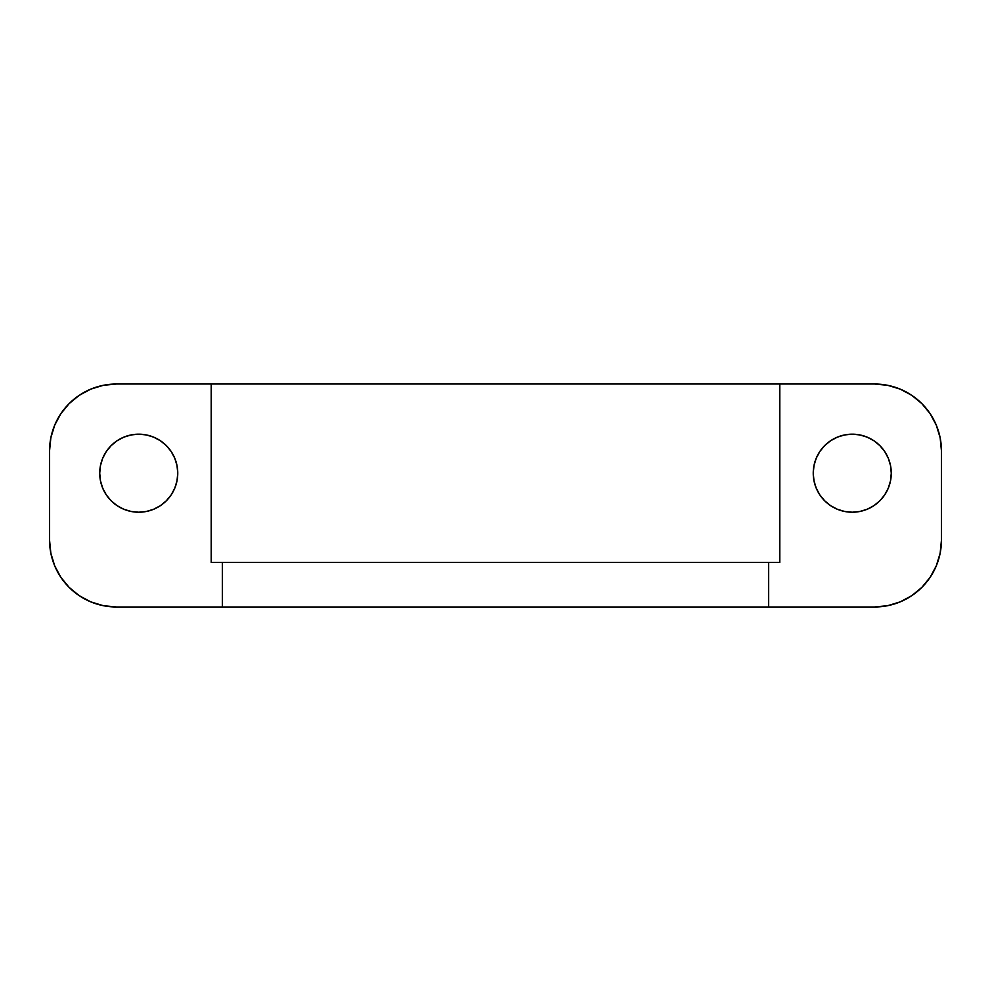 <?xml version="1.0" encoding="UTF-8"?>
<svg xmlns="http://www.w3.org/2000/svg" width="991" height="991" viewBox="0 0 991 991"><rect width="100%" height="100%" fill="white"/><g stroke="black" fill="none" stroke-linecap="round" stroke-linejoin="round"><path stroke-width="0.74" stroke-dasharray="4.96 3.72" d="M852.26 434.182L844.642 434.938L837.333 437.155L830.582 440.76L824.673 445.616L819.817 451.524L816.212 458.276L813.995 465.584L813.239 473.202A39.021 39.021 0 0 0 852.26 512.223A39.021 39.021 0 0 0 891.281 473.202L890.525 465.584L888.308 458.276L884.703 451.524L879.847 445.616L873.938 440.76L867.187 437.155L859.878 434.938M138.74 512.223L146.358 511.467L153.667 509.25L160.418 505.645L166.327 500.789L171.183 494.881L174.788 488.129L177.005 480.821L177.761 473.202A39.021 39.021 0 0 0 138.74 434.182A39.021 39.021 0 0 0 99.719 473.202A39.021 39.021 0 0 0 138.74 512.223A39.021 39.021 0 0 0 177.761 473.202L177.005 465.584L174.788 458.276L171.183 451.524L166.327 445.616L160.418 440.76L153.667 437.155L146.358 434.938L138.74 434.182M69.147 403.61L79.28 395.285L90.85 389.104L103.398 385.301L116.442 384.012L874.558 384.012L887.602 385.301L900.15 389.104L911.72 395.285L921.853 403.61M930.177 413.743L936.359 425.312L940.162 437.861L941.45 450.905L941.45 540.095L940.162 553.139L936.359 565.688L930.177 577.258M921.853 587.39L911.72 595.715L900.15 601.896L887.602 605.699L874.558 606.987L116.442 606.987L103.398 605.699L90.85 601.896L79.28 595.715L69.147 587.39M60.823 577.258L54.641 565.688L50.838 553.139L49.55 540.095L49.55 450.905L50.838 437.861L54.641 425.312L60.823 413.743M99.719 473.202L100.475 480.821L102.692 488.129L106.297 494.881L111.153 500.789L117.062 505.645L123.813 509.25L131.122 511.467M131.122 434.938L123.813 437.155L117.062 440.76L111.153 445.616L106.297 451.524L102.692 458.276L100.463 465.609M891.281 473.202A39.021 39.021 0 0 0 852.26 434.182A39.021 39.021 0 0 0 813.239 473.202L813.995 480.821L816.212 488.129L819.817 494.881L824.673 500.789L830.582 505.645L837.333 509.25L844.642 511.467L852.26 512.223M859.878 511.467L867.187 509.25L873.938 505.645L879.847 500.789L884.703 494.881L888.308 488.129L890.525 480.821M941.45 450.905A66.892 66.892 0 0 0 874.558 384.012L116.442 384.012A66.892 66.892 0 0 0 49.55 450.905L49.55 540.095A66.892 66.892 0 0 0 116.442 606.987L874.558 606.987A66.892 66.892 0 0 0 941.45 540.095L941.45 450.905M211.207 384.012L211.207 562.393L779.793 562.393L779.793 384.012L779.793 562.393L211.207 562.393L211.207 384.012M222.356 562.393L222.356 606.987L222.356 562.393M768.644 562.393L768.644 606.987L768.644 562.393"/><path stroke-width="1.49" d="M891.281 473.202A39.021 39.021 0 0 1 852.26 512.223A39.021 39.021 0 0 1 813.239 473.202L813.995 480.821L816.212 488.129L819.817 494.881L824.673 500.789L830.582 505.645L837.333 509.25L844.642 511.467L852.26 512.223L859.878 511.467L867.187 509.25L873.938 505.645L879.847 500.789L884.703 494.881L888.308 488.129L890.525 480.821L891.281 473.202L890.525 465.584L888.308 458.276L884.703 451.524L879.847 445.616L873.938 440.76L867.187 437.155L859.878 434.938L852.26 434.182L844.642 434.938L837.333 437.155L830.582 440.76L824.673 445.616L819.817 451.524L816.212 458.276L813.995 465.584L813.239 473.202A39.021 39.021 0 0 1 852.26 434.182A39.021 39.021 0 0 1 891.281 473.202L890.525 480.821M177.761 473.202A39.021 39.021 0 0 1 138.74 512.223A39.021 39.021 0 0 1 99.719 473.202L100.475 480.821L102.692 488.129L106.297 494.881L111.153 500.789L117.062 505.645L123.813 509.25L131.122 511.467L138.74 512.223L146.358 511.467L153.667 509.25L160.418 505.645L166.327 500.789L171.183 494.881L174.788 488.129L177.005 480.821L177.761 473.202L177.005 465.584L174.788 458.276L171.183 451.524L166.327 445.616L160.418 440.76L153.667 437.155L146.358 434.938L138.74 434.182L131.122 434.938L123.813 437.155L117.062 440.76L111.153 445.616L106.297 451.524L102.692 458.276L100.475 465.584L99.719 473.202A39.021 39.021 0 0 1 138.74 434.182A39.021 39.021 0 0 1 177.761 473.202M116.442 606.987L103.398 605.699L90.85 601.896L79.28 595.715L69.147 587.39L60.823 577.258L54.641 565.688L50.838 553.139L49.55 540.095L49.55 450.905L50.838 437.861L54.641 425.312L60.823 413.743L69.147 403.61L79.28 395.285L90.85 389.104L103.398 385.301L116.442 384.012L211.207 384.012L211.207 562.393L222.356 562.393L222.356 606.987L116.442 606.987A66.892 66.892 0 0 1 49.55 540.095L49.55 450.905A66.892 66.892 0 0 1 116.442 384.012L874.558 384.012L887.602 385.301L900.15 389.104L911.72 395.285L921.853 403.61L930.177 413.743L936.359 425.312L940.162 437.861L941.45 450.905L941.45 540.095L940.162 553.139L936.359 565.688L930.177 577.258L921.853 587.39L911.72 595.715L900.15 601.896L887.602 605.699L874.558 606.987L768.644 606.987L768.644 562.393L779.793 562.393L779.793 384.012L779.793 562.393L211.207 562.393L211.207 384.012L874.558 384.012A66.892 66.892 0 0 1 941.45 450.905L941.45 540.095A66.892 66.892 0 0 1 874.558 606.987L222.356 606.987L768.644 606.987L768.644 562.393L222.356 562.393L222.356 606.987L116.442 606.987M921.853 403.61L930.177 413.743M930.177 577.258L921.853 587.39M69.147 587.39L60.823 577.258M60.823 413.743L69.147 403.61M131.122 511.467L138.74 512.223M138.74 434.182L131.122 434.938M100.475 465.584L99.719 473.202M852.26 512.223L859.878 511.467M859.878 434.938L852.26 434.182"/></g></svg>
